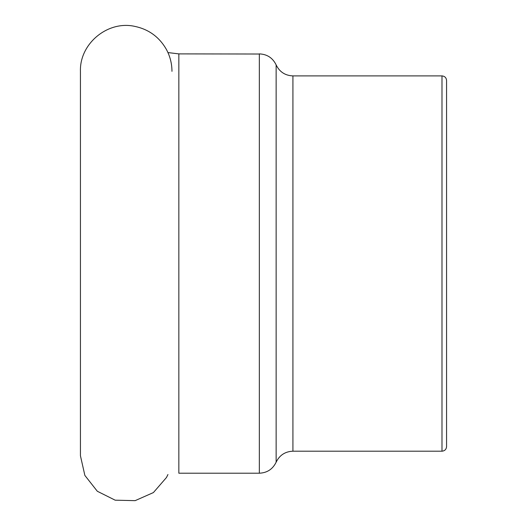 <?xml version="1.0" encoding="UTF-8"?>
<svg xmlns="http://www.w3.org/2000/svg" width="527" height="527" viewBox="0 0 527 527"><rect width="100%" height="100%" fill="white"/><g stroke="black" fill="none" stroke-linecap="round" stroke-linejoin="round"><path stroke-width="0.79" d="M446.567 80.605L446.567 446.613L446.567 80.605M259.343 54.024L178.844 53.886L178.844 473.206L259.343 473.206L259.343 54.024M292.92 451.191L441.988 451.191L441.988 75.901L292.92 75.901L292.92 451.191C285.14 451.527 279.547 455.196 276.135 462.199L276.135 64.893C272.716 57.898 267.123 54.228 259.343 53.886M178.844 53.886L167.948 52.575M276.135 462.199C272.716 469.195 267.123 472.864 259.343 473.206M292.92 75.901C285.14 75.565 279.547 71.896 276.135 64.893M441.988 75.901C444.768 76.178 446.297 77.7 446.567 80.479M441.988 451.191C444.768 450.914 446.297 449.393 446.567 446.613M171.967 71.329C171.934 63.464 170.03 56.079 166.249 49.182C159.114 36.87 148.588 29.262 134.662 26.35C107.6 20.342 79.505 43.761 80.433 71.329L80.433 455.763L84.867 475.42L97.317 491.263L115.176 500.182L135.143 500.65L153.403 492.574L166.486 477.488L167.948 474.517"/></g></svg>

